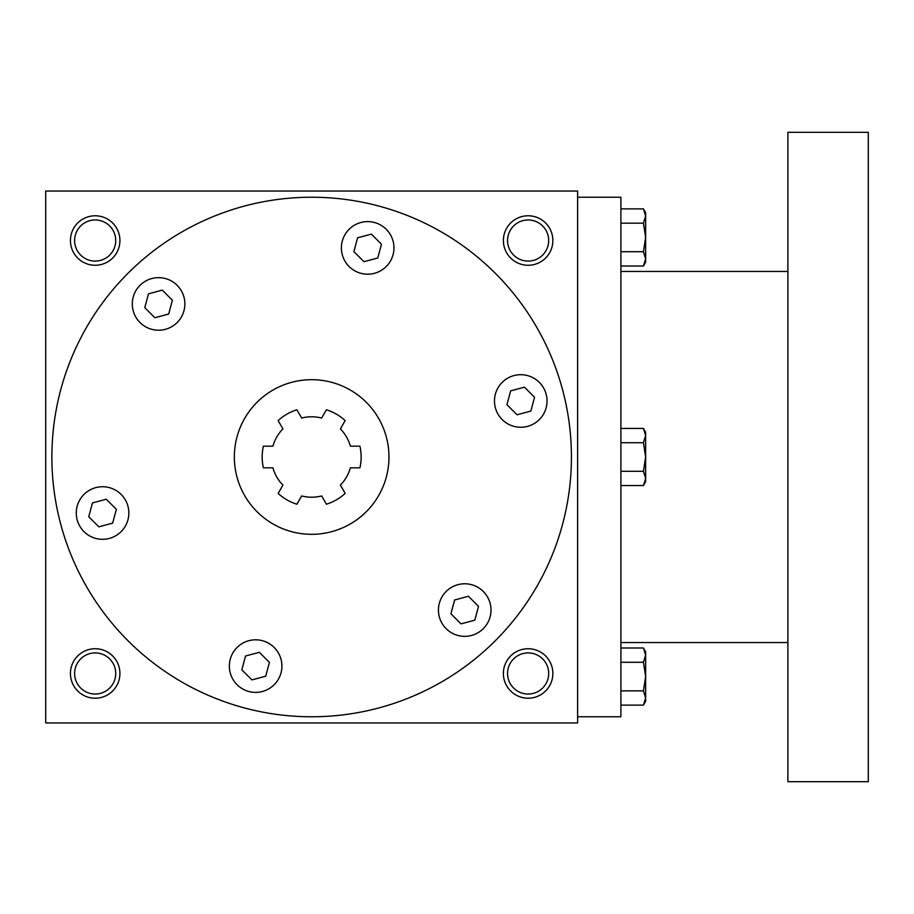 <?xml version="1.0" encoding="UTF-8"?>
<svg xmlns="http://www.w3.org/2000/svg" width="914" height="914" viewBox="0 0 914 914"><rect width="100%" height="100%" fill="white"/><g stroke="black" fill="none" stroke-linecap="round" stroke-linejoin="round"><path stroke-width="1.37" d="M106.253 499.227L116.352 509.327L112.65 523.128L98.861 526.83L88.761 516.73L92.451 502.929L106.253 499.227M51.881 457A259.77 259.77 0 0 1 441.542 232.03A259.77 259.77 0 0 1 441.542 681.97A259.77 259.77 0 0 1 51.881 457M507.613 378.213A26.289 26.289 0 0 1 547.04 400.972A26.289 26.289 0 0 1 507.613 423.742A26.289 26.289 0 0 1 507.613 378.213M477.862 587.302A26.289 26.289 0 0 1 477.862 632.831A26.289 26.289 0 0 1 438.434 610.072A26.289 26.289 0 0 1 477.862 587.302M281.912 666.1A26.289 26.289 0 0 1 242.484 688.859A26.289 26.289 0 0 1 242.484 643.33A26.289 26.289 0 0 1 281.912 666.1M115.701 535.787A26.289 26.289 0 0 1 76.273 513.028A26.289 26.289 0 0 1 115.701 490.258A26.289 26.289 0 0 1 115.701 535.787M145.44 326.698A26.289 26.289 0 0 1 145.44 281.169A26.289 26.289 0 0 1 184.868 303.928A26.289 26.289 0 0 1 145.44 326.698M341.39 247.9A26.289 26.289 0 0 1 380.83 225.141A26.289 26.289 0 0 1 380.83 270.67A26.289 26.289 0 0 1 341.39 247.9M234.338 457A77.313 77.313 0 0 1 350.313 390.05A77.313 77.313 0 0 1 350.313 523.951A77.313 77.313 0 0 1 234.338 457M359.933 446.181L350.37 446.181A40.205 40.205 0 0 0 340.385 428.883L345.172 420.6A49.482 49.482 0 0 0 326.424 409.78L321.637 418.052A40.205 40.205 0 0 0 301.666 418.052L296.89 409.78A49.482 49.482 0 0 0 278.142 420.6L282.917 428.883A40.205 40.205 0 0 0 272.932 446.181L263.369 446.181A49.482 49.482 0 0 0 263.369 467.819L272.932 467.819A40.205 40.205 0 0 0 282.917 485.117L278.142 493.4A49.482 49.482 0 0 0 296.89 504.22L301.666 495.948A40.205 40.205 0 0 0 321.637 495.948L326.424 504.22A49.482 49.482 0 0 0 345.172 493.4L340.385 485.117A40.205 40.205 0 0 0 350.37 467.819L359.933 467.819A49.482 49.482 0 0 0 359.933 446.181A49.482 49.482 0 0 1 359.933 467.819M345.172 493.4A49.482 49.482 0 0 1 326.424 504.22M296.89 504.22A49.482 49.482 0 0 1 278.142 493.4M263.369 467.819A49.482 49.482 0 0 1 263.369 446.181M278.142 420.6A49.482 49.482 0 0 1 296.89 409.78M326.424 409.78A49.482 49.482 0 0 1 345.172 420.6M577.602 191.049L577.602 722.951L45.7 722.951L45.7 191.049L577.602 191.049M552.867 673.469A24.735 24.735 0 0 0 515.759 652.048A24.735 24.735 0 0 0 515.759 694.903A24.735 24.735 0 0 0 552.867 673.469M119.917 673.469A24.735 24.735 0 0 0 82.808 652.048A24.735 24.735 0 0 0 82.808 694.903A24.735 24.735 0 0 0 119.917 673.469M552.867 240.531A24.735 24.735 0 0 0 515.759 219.097A24.735 24.735 0 0 0 515.759 261.952A24.735 24.735 0 0 0 552.867 240.531M119.917 240.531A24.735 24.735 0 0 0 82.808 219.097A24.735 24.735 0 0 0 82.808 261.952A24.735 24.735 0 0 0 119.917 240.531M548.686 673.469A20.554 20.554 0 0 0 517.85 655.669A20.554 20.554 0 0 0 517.85 691.281A20.554 20.554 0 0 0 548.686 673.469M115.735 673.469A20.554 20.554 0 0 0 84.899 655.669A20.554 20.554 0 0 0 84.899 691.281A20.554 20.554 0 0 0 115.735 673.469M548.686 240.531A20.554 20.554 0 0 0 517.85 222.719A20.554 20.554 0 0 0 517.85 258.331A20.554 20.554 0 0 0 548.686 240.531M115.735 240.531A20.554 20.554 0 0 0 84.899 222.719A20.554 20.554 0 0 0 84.899 258.331A20.554 20.554 0 0 0 115.735 240.531M371.381 234.11L381.481 244.209L377.779 257.999L363.989 261.701L353.889 251.601L357.58 237.8L371.381 234.11M534.553 397.27L530.851 411.072L517.05 414.773L506.95 404.673L510.652 390.872L524.453 387.17L534.553 397.27M474.823 620.172L461.022 623.862L450.922 613.762L454.624 599.972L468.425 596.271L478.525 606.37L474.823 620.172M251.933 679.89L241.833 669.791L245.523 656.001L259.325 652.299L269.424 662.399L265.723 676.2L251.933 679.89M148.479 293.828L162.281 290.138L172.38 300.238L168.679 314.028L154.889 317.729L144.789 307.63L148.479 293.828M577.602 197.23L620.903 197.23L620.903 716.77L577.602 716.77M787.891 132.29L787.891 781.71L868.3 781.71L868.3 132.29L787.891 132.29M643.433 251.716L645.638 237.434L643.433 223.153L645.638 216.012L643.433 208.872L645.638 212.699L645.638 258.856L643.433 251.716L620.903 251.716M643.433 265.997L645.638 262.169L645.638 258.856L643.433 265.997L620.903 265.997M643.433 208.872L620.903 208.872M643.433 223.153L620.903 223.153M643.433 471.281L645.638 457L643.433 442.719L645.638 435.578L643.433 428.438L645.638 432.265L645.638 478.422L643.433 471.281L620.903 471.281M643.433 485.563L645.638 481.735L645.638 478.422L643.433 485.563L620.903 485.563M643.433 428.438L620.903 428.438M643.433 442.719L620.903 442.719M643.433 690.847L645.638 676.566L643.433 662.284L645.638 655.144L643.433 648.003L645.638 651.831L645.638 697.988L643.433 690.847L620.903 690.847M643.433 705.128L645.638 701.301L645.638 697.988L643.433 705.128L620.903 705.128M643.433 648.003L620.903 648.003M643.433 662.284L620.903 662.284M787.891 271.447L620.903 271.447M787.891 642.553L620.903 642.553"/></g></svg>
